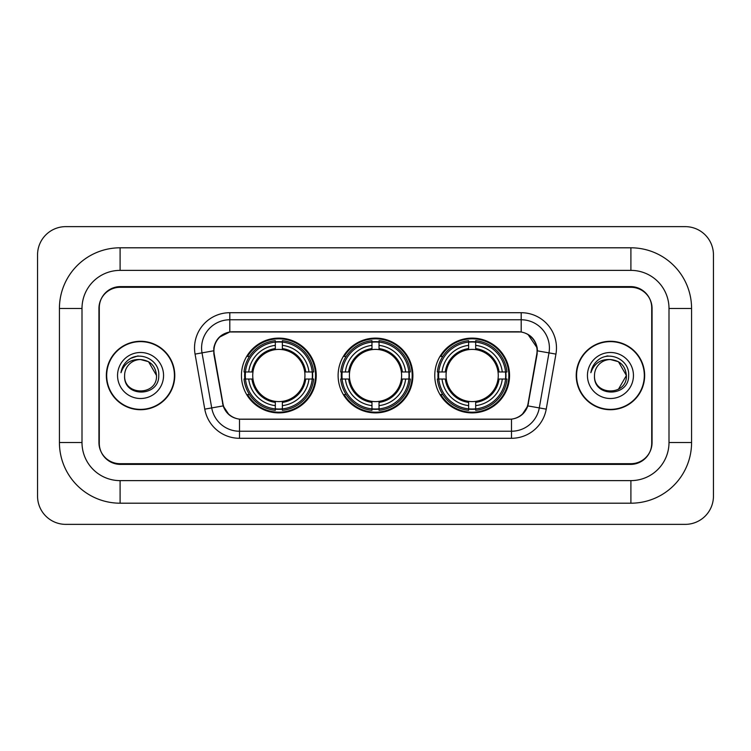 <?xml version="1.0" encoding="UTF-8"?>
<svg xmlns="http://www.w3.org/2000/svg" width="751" height="751" viewBox="0 0 751 751"><rect width="100%" height="100%" fill="white"/><g stroke="black" fill="none" stroke-linecap="round" stroke-linejoin="round"><path stroke-width="1.13" d="M338.11 375.5A37.39 37.39 0 0 0 375.5 412.89A37.39 37.39 0 0 0 412.89 375.5A37.39 37.39 0 0 0 375.5 338.11A37.39 37.39 0 0 0 338.11 375.5M434.763 375.5A37.39 37.39 0 0 0 472.154 412.89A37.39 37.39 0 0 0 509.553 375.5A37.39 37.39 0 0 0 472.154 338.11A37.39 37.39 0 0 0 434.763 375.5M241.446 375.5A37.39 37.39 0 0 0 278.846 412.89A37.39 37.39 0 0 0 316.237 375.5A37.39 37.39 0 0 0 278.846 338.11A37.39 37.39 0 0 0 241.446 375.5M213.932 350.811A19.047 19.047 0 0 0 214.223 354.115L222.934 403.503A19.047 19.047 0 0 0 241.691 419.246L509.309 419.246A19.047 19.047 0 0 0 528.066 403.503L536.777 354.115A19.047 19.047 0 0 0 518.021 331.754L232.979 331.754A19.047 19.047 0 0 0 213.932 350.811M244.807 379.03A34.217 34.217 0 0 1 244.807 371.97M438.124 379.03A34.217 34.217 0 0 1 438.124 371.97M341.461 379.03A34.217 34.217 0 0 1 341.461 371.97M630.906 247.802A60.671 60.671 0 0 1 691.577 308.473A60.671 60.671 0 0 0 630.906 247.802L120.094 247.802A60.671 60.671 0 0 0 59.423 308.473A60.671 60.671 0 0 1 120.094 247.802L120.094 270.379L630.906 270.379L120.094 270.379A38.094 38.094 0 0 0 82 308.473L82 442.527A38.094 38.094 0 0 0 120.094 480.621L630.906 480.621L120.094 480.621L120.094 503.198L630.906 503.198A60.671 60.671 0 0 0 691.577 442.527L691.577 308.473L669 308.473A38.094 38.094 0 0 0 630.906 270.379L630.906 247.802M630.906 287.304L120.094 287.304A21.169 21.169 0 0 0 98.935 308.473L98.935 442.527A21.169 21.169 0 0 0 120.094 463.696L630.906 463.696A21.169 21.169 0 0 0 652.065 442.527L652.065 308.473A21.169 21.169 0 0 0 630.906 287.304M691.577 442.527L669 442.527L669 308.473L669 442.527A38.094 38.094 0 0 1 630.906 480.621L630.906 503.198M713.45 254.852A28.219 28.219 0 0 0 685.231 226.633L65.769 226.633A28.219 28.219 0 0 0 37.55 254.852L37.55 496.148A28.219 28.219 0 0 0 65.769 524.367L685.231 524.367A28.219 28.219 0 0 0 713.45 496.148L713.45 254.852M59.423 442.527L82 442.527L82 308.473L59.423 308.473L59.423 442.527A60.671 60.671 0 0 0 120.094 503.198M106.342 375.5A34.217 34.217 0 0 0 140.559 409.717A34.217 34.217 0 0 0 174.776 375.5A34.217 34.217 0 0 0 140.559 341.283A34.217 34.217 0 0 0 106.342 375.5M576.224 375.5A34.217 34.217 0 0 0 610.441 409.717A34.217 34.217 0 0 0 644.658 375.5A34.217 34.217 0 0 0 610.441 341.283A34.217 34.217 0 0 0 576.224 375.5M213.791 347.985C215.621 339.161 220.954 333.82 229.806 331.97L521.194 331.97C530.028 333.81 535.369 339.152 537.209 347.985L537.134 354.115L527.84 405.897C525.052 413.576 519.598 417.988 511.487 419.152L239.513 419.152C231.421 418.007 225.967 413.585 223.16 405.897L213.866 354.115L213.791 347.985M219.208 337.293L229.806 331.97L229.806 319.766L521.194 319.766A28.219 28.219 0 0 1 548.981 352.886L539.284 407.915A28.219 28.219 0 0 1 511.487 431.234L239.513 431.234A28.219 28.219 0 0 1 211.716 407.915L202.019 352.886A28.219 28.219 0 0 1 229.806 319.766L229.806 312.707L521.194 312.707L521.194 331.97M527.897 334.308L537.209 347.985L537.416 350.848L555.937 354.106L546.23 409.145A35.278 35.278 0 0 1 511.487 438.293L239.513 438.293A35.278 35.278 0 0 1 204.77 409.145L195.063 354.106A35.278 35.278 0 0 1 229.806 312.707M241.334 419.246L239.513 419.152L239.513 438.293M511.487 438.293L511.487 419.152L509.666 419.246M548.981 352.886L539.284 407.915L527.84 405.897L522.142 414.58M228.98 414.693L223.16 405.897L204.77 409.145M528.422 403.503L528.31 404.104M222.69 404.104L222.578 403.503M195.063 354.106L213.584 350.811M651.718 307.769A21.169 21.169 0 0 0 630.549 286.6L120.451 286.6A21.169 21.169 0 0 0 99.282 307.769L99.282 443.231A21.169 21.169 0 0 0 120.451 464.4L630.549 464.4A21.169 21.169 0 0 0 651.718 443.231L651.718 307.769L651.718 443.231M99.282 307.769L99.282 443.231M174.42 375.5A33.87 33.87 0 0 0 140.559 341.63A33.87 33.87 0 0 0 106.689 375.5A33.87 33.87 0 0 0 140.559 409.37A33.87 33.87 0 0 0 174.42 375.5M156.508 375.5C157.485 396.077 123.633 396.077 124.61 375.5C123.126 397.795 159.456 397.279 158.743 375.5C159.982 360.245 140.165 350.36 128.43 359.889C124.281 363.202 121.803 367.483 120.986 372.703C124.272 363.353 130.796 358.969 140.559 359.551L148.529 361.691L156.508 375.5C157.485 396.077 123.633 396.077 124.61 375.5C123.633 396.077 157.485 396.077 156.508 375.5C157.485 396.077 123.633 396.077 124.61 375.5C123.633 396.077 157.485 396.077 156.508 375.5L148.529 361.691L140.559 359.551L148.529 361.691L156.508 375.5C155.56 365.812 150.247 360.499 140.559 359.551A15.949 15.949 0 0 0 124.61 375.5M117.55 375.5A23.009 23.009 0 0 0 140.559 398.509A23.009 23.009 0 0 0 163.558 375.5A23.009 23.009 0 0 0 140.559 352.491A23.009 23.009 0 0 0 117.55 375.5M128.43 359.889L130.674 358.377L138.043 355.89M644.311 375.5A33.87 33.87 0 0 0 610.441 341.63A33.87 33.87 0 0 0 576.58 375.5A33.87 33.87 0 0 0 610.441 409.37A33.87 33.87 0 0 0 644.311 375.5M618.42 361.691L626.39 375.5C627.367 396.077 593.515 396.077 594.492 375.5A15.949 15.949 0 0 1 610.441 359.551L618.42 361.691L626.39 375.5L618.42 389.309L626.39 375.5C627.367 396.077 593.515 396.077 594.492 375.5C593.008 397.795 629.347 397.279 628.625 375.5C629.864 360.245 610.047 350.36 598.322 359.889C594.172 363.202 591.685 367.483 590.868 372.703C594.154 363.353 600.678 358.969 610.441 359.551L618.42 361.691L626.39 375.5L618.42 389.309M610.441 359.551C620.129 360.499 625.442 365.812 626.39 375.5M587.442 375.5A23.009 23.009 0 0 0 610.441 398.509A23.009 23.009 0 0 0 633.45 375.5A23.009 23.009 0 0 0 610.441 352.491A23.009 23.009 0 0 0 587.442 375.5M606.301 356.171L607.925 355.89M282.367 408.901L282.367 410.318A34.997 34.997 0 0 0 313.655 379.03L312.238 379.03A33.579 33.579 0 0 1 282.367 408.901L282.367 405.634A30.34 30.34 0 0 0 308.971 379.03L304.709 379.03A26.107 26.107 0 0 0 282.367 349.637L282.367 342.099A33.579 33.579 0 0 1 312.238 371.97L313.655 371.97A34.997 34.997 0 0 0 282.367 340.682L282.367 342.099M245.446 379.03L244.028 379.03A34.997 34.997 0 0 0 275.317 410.318L275.317 408.901A33.579 33.579 0 0 1 245.446 379.03L248.712 379.03A30.34 30.34 0 0 0 275.317 405.634L275.317 401.363A26.107 26.107 0 0 0 304.709 379.03L305.751 379.03A27.139 27.139 0 0 1 282.367 402.405L282.367 405.634M275.317 342.099L275.317 340.682A34.997 34.997 0 0 0 244.028 371.97L245.446 371.97A33.579 33.579 0 0 1 275.317 342.099L275.317 345.366A30.34 30.34 0 0 0 248.712 371.97L252.974 371.97A26.107 26.107 0 0 0 275.317 401.363L275.317 402.405A27.139 27.139 0 0 1 251.932 379.03L248.712 379.03M245.511 379.03A33.513 33.513 0 0 1 245.511 371.97M282.367 342.174A33.513 33.513 0 0 0 275.317 342.174M312.172 371.97A33.513 33.513 0 0 1 312.172 379.03M312.238 371.97L308.971 371.97A30.34 30.34 0 0 0 282.367 345.366M308.971 379.03L312.238 379.03M275.317 405.634L275.317 408.901M304.709 371.97L308.971 371.97M282.367 401.41L282.367 402.405M275.317 401.363A26.107 26.107 0 0 1 252.974 379.03L251.932 379.03M282.367 408.826A33.513 33.513 0 0 1 275.317 408.826M248.712 371.97L245.446 371.97M275.317 349.59L275.317 345.366M282.367 349.637A26.107 26.107 0 0 0 252.974 371.97L251.932 371.97A27.139 27.139 0 0 1 275.317 348.595M282.367 349.59L282.367 348.595A27.139 27.139 0 0 1 305.751 371.97M249.482 356.453L247.492 356.453A36.686 36.686 0 0 1 315.533 375.5A36.686 36.686 0 0 1 247.492 394.547L249.482 394.547M379.03 408.901L379.03 410.318A34.997 34.997 0 0 0 410.318 379.03L408.901 379.03A33.579 33.579 0 0 1 379.03 408.901L379.03 405.634A30.34 30.34 0 0 0 405.634 379.03L401.363 379.03A26.107 26.107 0 0 0 379.03 349.637L379.03 342.099A33.579 33.579 0 0 1 408.901 371.97L410.318 371.97A34.997 34.997 0 0 0 379.03 340.682L379.03 342.099M342.099 379.03L340.682 379.03A34.997 34.997 0 0 0 371.97 410.318L371.97 408.901A33.579 33.579 0 0 1 342.099 379.03L345.366 379.03A30.34 30.34 0 0 0 371.97 405.634L371.97 401.363A26.107 26.107 0 0 0 401.363 379.03L402.405 379.03A27.139 27.139 0 0 1 379.03 402.405L379.03 405.634M371.97 342.099L371.97 340.682A34.997 34.997 0 0 0 340.682 371.97L342.099 371.97A33.579 33.579 0 0 1 371.97 342.099L371.97 345.366A30.34 30.34 0 0 0 345.366 371.97L349.637 371.97A26.107 26.107 0 0 0 371.97 401.363L371.97 402.405A27.139 27.139 0 0 1 348.595 379.03L345.366 379.03M342.174 379.03A33.513 33.513 0 0 1 342.174 371.97M379.03 342.174A33.513 33.513 0 0 0 371.97 342.174M408.826 371.97A33.513 33.513 0 0 1 408.826 379.03M408.901 371.97L405.634 371.97A30.34 30.34 0 0 0 379.03 345.366M405.634 379.03L408.901 379.03M371.97 405.634L371.97 408.901M401.363 371.97L405.634 371.97M379.03 401.41L379.03 402.405M371.97 401.363A26.107 26.107 0 0 1 349.637 379.03L348.595 379.03M379.03 408.826A33.513 33.513 0 0 1 371.97 408.826M345.366 371.97L342.099 371.97M371.97 349.59L371.97 345.366M379.03 349.637A26.107 26.107 0 0 0 349.637 371.97L348.595 371.97A27.139 27.139 0 0 1 371.97 348.595M379.03 349.59L379.03 348.595A27.139 27.139 0 0 1 402.405 371.97M346.145 356.453L344.146 356.453A36.686 36.686 0 0 1 412.186 375.5A36.686 36.686 0 0 1 344.146 394.547L346.145 394.547M475.683 408.901L475.683 410.318A34.997 34.997 0 0 0 506.972 379.03L505.554 379.03A33.579 33.579 0 0 1 475.683 408.901L475.683 405.634A30.34 30.34 0 0 0 502.288 379.03L498.026 379.03A26.107 26.107 0 0 0 475.683 349.637L475.683 342.099A33.579 33.579 0 0 1 505.554 371.97L506.972 371.97A34.997 34.997 0 0 0 475.683 340.682L475.683 342.099M438.762 379.03L437.345 379.03A34.997 34.997 0 0 0 468.633 410.318L468.633 408.901A33.579 33.579 0 0 1 438.762 379.03L442.029 379.03A30.34 30.34 0 0 0 468.633 405.634L468.633 401.363A26.107 26.107 0 0 0 498.026 379.03L499.068 379.03A27.139 27.139 0 0 1 475.683 402.405L475.683 405.634M468.633 342.099L468.633 340.682A34.997 34.997 0 0 0 437.345 371.97L438.762 371.97A33.579 33.579 0 0 1 468.633 342.099L468.633 345.366A30.34 30.34 0 0 0 442.029 371.97L446.291 371.97A26.107 26.107 0 0 0 468.633 401.363L468.633 402.405A27.139 27.139 0 0 1 445.249 379.03L442.029 379.03M438.828 379.03A33.513 33.513 0 0 1 438.828 371.97M475.683 342.174A33.513 33.513 0 0 0 468.633 342.174M505.489 371.97A33.513 33.513 0 0 1 505.489 379.03M505.554 371.97L502.288 371.97A30.34 30.34 0 0 0 475.683 345.366M502.288 379.03L505.554 379.03M468.633 405.634L468.633 408.901M498.026 371.97L502.288 371.97M475.683 401.41L475.683 402.405M468.633 401.363A26.107 26.107 0 0 1 446.291 379.03L445.249 379.03M475.683 408.826A33.513 33.513 0 0 1 468.633 408.826M442.029 371.97L438.762 371.97M468.633 349.59L468.633 345.366M475.683 349.637A26.107 26.107 0 0 0 446.291 371.97L445.249 371.97A27.139 27.139 0 0 1 468.633 348.595M475.683 349.59L475.683 348.595A27.139 27.139 0 0 1 499.068 371.97M442.799 356.453L440.799 356.453A36.686 36.686 0 0 1 508.849 375.5A36.686 36.686 0 0 1 440.799 394.547L442.799 394.547M521.194 312.707A35.278 35.278 0 0 1 555.937 354.106M202.019 352.886A28.219 28.219 0 0 1 201.587 347.985M539.284 407.915L546.23 409.145M282.367 401.363A26.107 26.107 0 0 0 304.709 379.03M275.317 409.145A33.833 33.833 0 0 0 282.367 409.145M312.482 379.03A33.833 33.833 0 0 0 312.482 371.97M282.367 341.855A33.833 33.833 0 0 0 275.317 341.855M379.03 401.363A26.107 26.107 0 0 0 401.363 379.03M371.97 409.145A33.833 33.833 0 0 0 379.03 409.145M409.145 379.03A33.833 33.833 0 0 0 409.145 371.97M379.03 341.855A33.833 33.833 0 0 0 371.97 341.855M475.683 401.363A26.107 26.107 0 0 0 498.026 379.03M468.633 409.145A33.833 33.833 0 0 0 475.683 409.145M505.798 379.03A33.833 33.833 0 0 0 505.798 371.97M475.683 341.855A33.833 33.833 0 0 0 468.633 341.855"/></g></svg>
